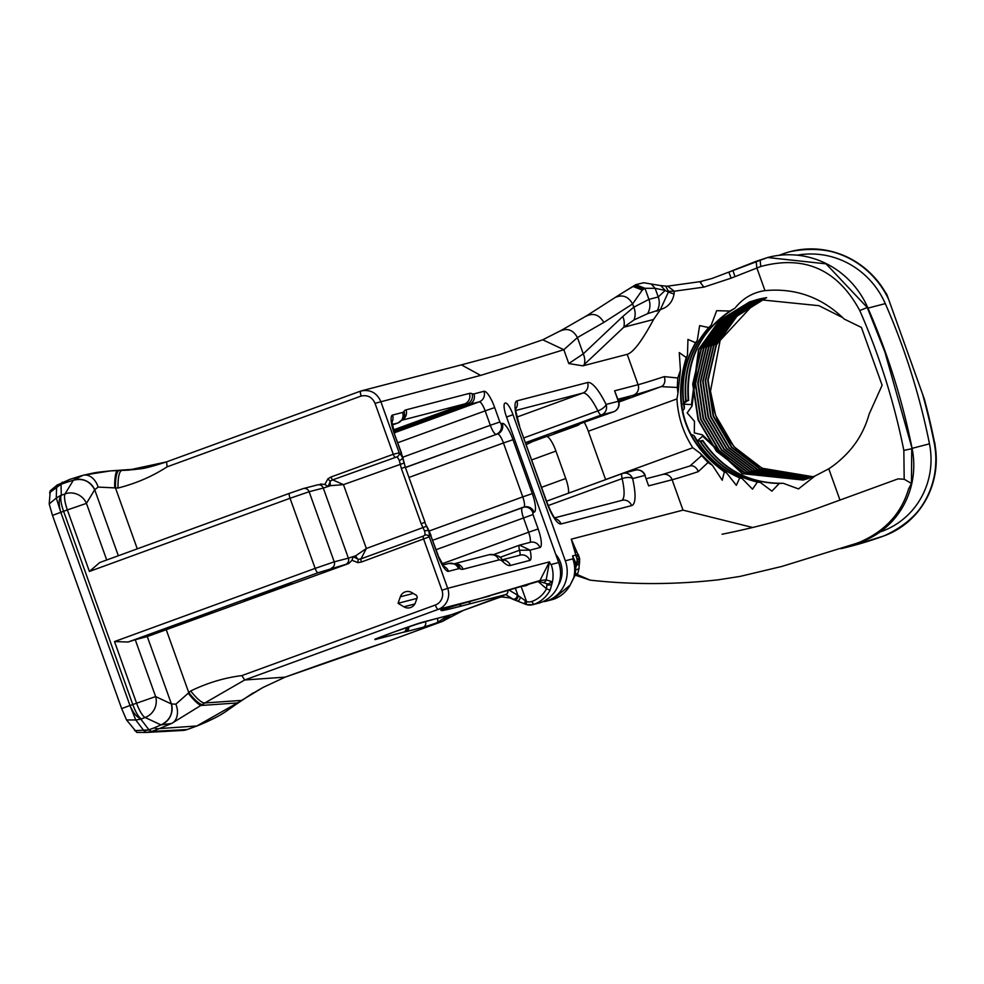 <?xml version="1.0" encoding="UTF-8"?>
<svg xmlns="http://www.w3.org/2000/svg" width="984" height="984" viewBox="0 0 984 984"><rect width="100%" height="100%" fill="white"/><g stroke="black" fill="none" stroke-linecap="round" stroke-linejoin="round"><path stroke-width="1.48" d="M415.445 602.614A8.278 8.007 75.4 0 1 403.907 606.821L398.053 603.303L400.328 596.808A8.278 8.007 75.4 0 1 411.865 592.602L416.576 595.443L417.277 597.399L415.445 602.614M528.752 584.275A11.255 10.898 75.4 0 1 522.602 586.157M560.462 570.966A24.834 24.034 -104.6 0 0 558.076 560.892M555.689 554.238A26.15 25.326 75.4 0 1 558.285 585.332M752.846 527.535L682.994 510.13L672.109 479.749L648.628 485.862L644.889 475.42L632.614 478.605A44.366 11.058 -110 0 1 631.593 505.616L561.003 523.955A24.834 6.187 -110 0 1 546.624 502.147L519.281 425.814A24.834 6.187 -110 0 1 516.932 400.869L587.522 382.53A44.366 11.058 -110 0 1 606.07 404.449L618.604 401.214L614.606 390.82L638.087 384.719A124.144 2.866 160.3 0 0 664.249 376.614L677.767 377.991L680.424 370.279L679.268 352.592L686.254 357.561L687.484 355.31L687.951 339.406L695.565 342.752C683.929 362.813 680.178 384.769 684.298 408.631L684.372 406.872C680.633 382.591 684.938 360.464 697.262 340.489L699.636 325.618L708.701 327.561C690.657 348.311 683.019 372.887 685.762 401.263L683.72 402.444M685.762 401.263L686.106 400.783C683.4 371.337 691.764 346.134 711.211 325.175L716.684 310.698L729.968 311.018C699.218 332.297 685.307 362.026 688.222 400.217L686.094 400.722M688.222 400.217L683.843 403.415M842.784 317.672L818.959 305.692L757.545 299.468L749.562 301.953L719.365 320.489L698.529 349.554L691.444 404.608L682.81 404.117M691.444 404.608L692.084 405.962L687.164 412.886L694.47 421.287L694.31 432.911L702.367 434.817L702.674 436.158L742.28 473.661L803.141 480.032L814.9 476.047L798.491 488.913L783.202 483.279L779.242 483.464L771.936 491.139L760.386 482.48L757.409 482.037L752.502 489.171L742.231 478.63L739.722 477.867L736.327 485.309L726.573 472.886L724.347 471.865L722.231 480.229L712.502 465.444L708.037 462.517L698.283 471.643A124.144 2.866 -19.7 0 1 672.109 479.749A8.278 8.007 75.4 0 0 662.503 474.485L646.34 478.691M684.298 408.631L682.564 411.127M618.727 401.583L629.649 397.327L618.456 400.808M525.677 442.898A31.451 0.726 -19.7 0 1 530.45 441.287L541.311 438.114L533.722 441.115A31.451 0.726 -19.7 0 1 532.59 441.558L526.292 444.596M845.305 547.227A392.764 380.254 -104.6 0 0 861.517 541.741A82.558 79.925 -104.6 0 0 912.131 448.63A667.091 645.836 -104.6 0 0 885.219 351.657A667.091 645.836 -104.6 0 0 867.617 307.377A87.736 84.931 -104.6 0 0 768.049 257.402A87.736 84.931 -104.6 0 0 767.397 257.574M797.237 255.188A82.767 80.135 75.4 0 1 885.293 303.613A662.121 641.027 75.4 0 1 902.771 347.573A662.121 641.027 75.4 0 1 929.474 443.833A77.588 75.116 75.4 0 1 881.91 531.335A387.807 375.445 75.4 0 1 879.954 532.037M855.49 543.697L859.45 542.282A392.764 380.254 -104.6 0 0 859.512 542.258C884.96 531.249 901.283 513.55 908.503 489.146A8.278 8.007 -104.6 0 0 908.515 489.097L911.442 483.476L904.185 479.245L898.011 478.888L839.967 500.069L828.774 468.802L814.9 476.047M859.45 542.282L850.484 545.456M934.197 442.898L934.603 442.8A667.091 645.836 -104.6 0 0 924.443 399.418L922.586 394.166A667.091 645.836 75.4 0 1 934.197 442.898A82.558 79.925 75.4 0 1 883.583 536.009A392.764 380.254 75.4 0 1 850.004 546.464A392.764 380.254 75.4 0 1 840.951 548.691M452.763 614.323A4.133 3.838 -106.4 0 0 453.255 614.176L505.788 594.557L458.839 606.71C428.839 614.483 440.119 609.49 471.914 600.929L539.933 580.523L549.441 561.876L546.182 579.884L550.868 581.273L552.098 583.229L550.13 590.203L546.501 588.789L546.87 584.496A3.309 2.731 176.8 0 0 552.098 583.229A31.451 30.455 -104.6 0 0 551.163 564.496A2.977 0.738 70 0 1 549.441 561.876L447.683 588.321A16.556 16.027 75.4 0 1 438.212 609.391L244.708 679.981L204.869 702.957L171.72 723.424L159.383 728.591A82.767 20.639 -110 0 1 154.304 727.828L160.945 724.9L145.115 717.496L140.847 719.169L148.928 729.796L151.511 731.469L187.292 729.513L190.256 728.443A82.767 20.639 -110 0 1 189.789 728.591L187.231 729.513A16.556 16.494 -93.1 0 1 182.544 730.472L187.292 729.513M573.217 578.777A3.309 2.202 -152.6 0 0 573.561 578.334L570.142 585.074L573.733 577.694A31.451 30.455 75.4 0 0 572.823 558.863L565.32 560.806A31.451 30.455 75.4 0 1 547.313 600.855A12.792 12.386 75.4 0 1 543.07 601.581M565.32 560.806L512.996 414.67L506.563 417.019M540.647 602.577L533.955 604.324A12.792 12.386 75.4 0 1 532.861 604.668L539.552 602.921A12.792 12.386 75.4 0 0 540.647 602.577A31.451 30.455 75.4 0 0 558.666 562.541L506.342 416.404A13.247 3.296 -110 0 1 505.013 403.12A13.247 3.296 -110 0 1 505.087 403.108L505.321 403.034A13.247 3.296 -110 0 1 512.996 414.67M722.071 534.25C760.165 526.575 794.494 516.994 825.072 505.493L839.967 500.069M682.994 510.13L571.274 539.171L579.564 558.211L579.01 568.567L577.473 574.681L590.166 580.142C631.974 584.803 674.655 584.693 718.209 579.822L740.066 576.403L781.714 566.476L856.129 543.476M424.805 522.442L428.766 531.016A11.587 2.89 -110 0 1 429.258 536.833L361.448 562.024L357.893 562.639L352.001 560.277L348.742 563.512L318.029 572.737L128.141 642.011L135.251 639.711L155.62 696.574L171.437 703.978L175.865 704.163L188.239 693.216A16.556 3.136 51.4 0 0 201.794 705.43L237.415 702.933L263.023 687.459L285.126 677.152A112.877 2.608 -19.7 0 1 382.948 643.093L441.939 621.581A55.264 1.279 -19.7 0 1 442.456 621.31L450.5 614.938M575.382 574.521L573.561 578.334A3.309 2.202 -152.6 0 0 573.733 577.694L575.382 574.521L575.714 565.197L572.54 555.874L576.661 564.791L577.165 559.81L571.274 539.171M526.588 604.606A3.309 0.726 -74.5 0 1 526.489 604.606L532.861 604.668A12.792 12.386 75.4 0 1 526.588 604.606L513.439 599.502A3.309 3.1 116.6 0 1 513.439 599.502A23.727 5.916 -110 0 1 513.414 599.502A23.727 5.916 -110 0 1 512.406 598.838L511.889 598.407M680.424 370.279L677.964 393.206L677.312 387.499L661.248 386.601A132.422 3.063 -19.7 0 1 633.339 395.248A8.278 8.007 75.4 0 0 638.087 384.719L627.202 354.338L582.872 365.851L568.777 363.551L583.266 353.859L622.761 316.516L633.77 307.192L648.936 299.382L658.247 296.959L665.209 290.428L655.159 288.337L644.963 288.3L642.281 290.083L632.614 303.945L603.844 322.408L577.436 337.561L563.832 349.714L480.623 375.396L461.41 364.867L499.196 354.744L542.75 339.788L563.832 349.714L568.777 363.551M813.19 476.748L762.723 468.347L754.925 464.03A93.111 90.147 75.4 0 1 710.485 391.202L715.651 415.445L733.953 446.674L762.342 468.446L813.005 476.822M766.438 297.635L736.647 316.184L716.081 345.003L707.742 380.168L713.142 416.097L731.444 447.326L759.832 469.097L811.788 477.289M766.634 297.611L736.954 316.159L716.463 344.892L708.123 380.07L713.523 415.998L731.825 447.228L760.214 468.999L811.972 477.215M765.158 297.844L734.408 316.59L713.572 345.655L705.233 380.82L710.645 416.749L728.935 447.978L757.323 469.749L810.57 477.732M765.355 297.82L734.79 316.491L713.954 345.544L705.614 380.722L711.026 416.65L729.316 447.88L757.705 469.651L810.755 477.671M763.879 298.066L731.911 317.242L711.063 346.294L702.724 381.472L708.136 417.401L726.438 448.63L754.814 470.401L809.34 478.162M764.076 298.041L732.293 317.143L711.444 346.196L703.105 381.374L708.517 417.302L726.807 448.532L755.195 470.303L809.524 478.101M762.6 298.312L759.586 299.357L729.402 317.893L708.566 346.946L700.227 382.124L705.626 418.052L723.929 449.282L752.317 471.053L808.11 478.581M762.797 298.275L729.784 317.795L708.947 346.848L700.608 382.026L706.008 417.954L724.31 449.184L752.686 470.955L808.294 478.519M761.333 298.57L757.077 300.009L726.893 318.545L706.057 347.598L697.717 382.776L703.117 418.704L721.42 449.934L749.808 471.705L806.88 478.962M761.53 298.533L757.459 299.899L727.274 318.447L706.438 347.5L698.099 382.678L703.499 418.606L721.801 449.836L750.189 471.607L807.064 478.913M760.066 298.853L754.568 300.649L724.384 319.197L703.548 348.25L695.208 383.428L700.608 419.356L718.91 450.586L747.299 472.357L805.638 479.343M760.263 298.816L754.949 300.55L724.765 319.087L703.929 348.151L695.59 383.329L700.989 419.258L719.292 450.488L747.68 472.258L805.822 479.282M758.812 299.148L752.059 301.301L721.875 319.849L701.038 348.902L692.699 384.08L698.099 420.008L716.401 451.238L744.79 473.009L804.383 479.7M758.996 299.111L752.44 301.202L722.256 319.738L701.42 348.803L693.08 383.981L698.48 419.91L716.783 451.139L745.171 472.91L804.58 479.638M757.741 299.419L749.931 301.854L719.747 320.39L698.911 349.455L692.084 405.962M729.968 311.018L734.925 308.201C742.859 298.275 752.871 292.42 764.974 290.624C795.429 287.832 821.8 297.279 844.1 318.988L861.418 327.451L882.119 385.248L869.13 414.129C864.149 432.013 854.813 447.031 841.111 459.196A93.111 90.147 75.4 0 1 828.774 468.802M702.367 434.817L742.662 473.562L803.325 479.983M734.925 308.201C701.063 329.062 685.639 359.837 688.652 400.5M783.202 483.279C749.267 483.747 722.477 469.479 702.81 440.475L702.613 440.857C721.383 468.519 746.918 482.726 779.242 483.464M708.701 327.561L711.211 325.175M760.386 482.48C735.196 477.388 715.171 463.612 700.313 441.139L699.686 440.857C713.966 462.714 733.203 476.441 757.409 482.037M695.565 342.752L697.262 340.489M742.231 478.63C722.01 470.623 706.204 456.662 694.839 436.761L693.634 435.322C704.507 455.223 719.87 469.405 739.722 477.867M686.254 357.561C672.035 404.879 684.741 442.984 724.347 471.865M687.484 355.31C671.801 404.301 684.839 443.501 726.573 472.886M677.767 377.991L677.312 387.499M689.698 466.072A8.278 6.187 71.8 0 1 689.907 465.998L701.69 455.592L700.202 453.243L712.502 465.444M701.69 455.592L708.037 462.517M710.485 391.202L720.128 340.439L754.58 303.207M145.903 732.428L136.715 732.391L145.853 732.44L143.824 730.583A16.556 16.027 -37.3 0 0 148.928 729.796L154.304 727.828M136.751 732.391L126.542 719.956L121.659 708.591L52.484 515.407L49.2 503.956L50.282 490.905M175.865 704.163A16.556 11.894 66.9 0 1 171.72 723.424L160.945 724.9C169.703 720.596 173.209 713.621 171.413 703.966L147.292 636.574L348.742 563.512M188.239 693.216L190.662 690.989C207.378 682.884 224.426 677.755 241.83 675.614L435.334 605.025A11.587 11.218 -104.6 0 0 441.964 590.277L423.723 539.318A3.309 0.824 -110 0 1 423.243 536.132L424.904 535.136A8.278 2.066 70 0 0 424.559 530.991L421.115 523.648L401.337 468.396L399.319 460.5A8.278 2.066 70 0 0 396.884 456.883L332.69 479.86L343.465 484.632L330.661 485.653A4.969 2.485 71.1 0 1 330.403 481.065L328.09 486.539L324.843 484.448L327.881 478.827A3.309 0.75 48.6 0 0 330.403 481.065L332.69 479.86A3.309 0.824 70 0 1 331.005 476.994L393.268 454.276L375.027 403.317C372.198 397.13 367.549 394.707 361.079 396.072L167.083 466.846C152.348 476.416 135.976 483.488 117.994 488.039L98.142 487.08L94.71 489.712L86.444 503.377L106.715 559.982M317.795 484.829L317.512 484.891A4.969 4.809 75.4 0 1 323.281 488.052L309.124 491.729L290.046 498.273L89.409 571.458L99.691 562.553L289.517 493.304A4.969 1.242 70 0 0 290.046 498.273L315.151 568.383L334.228 561.839L309.124 491.729A4.969 4.809 75.4 0 0 303.355 488.568L317.512 484.891M320.292 484.054L324.843 484.448M147.292 636.574L135.251 639.711M904.185 479.245L903.841 450.389C894.161 402.173 879.475 355.556 859.758 310.526C837.507 269.505 804.518 254.831 760.767 266.492L731.137 278.152L703.966 287.107L674.261 291.227L674.065 294.056C672.478 302.162 667.927 307.315 660.424 309.529L647.607 313.662L633.942 319.96L623.77 327.229A16.556 14.969 -133.4 0 0 622.761 316.516M627.202 354.338C633.253 352.543 642.048 340.919 653.585 319.48L660.424 309.529L668.357 292.088L665.209 290.428L660.768 285.606L643.696 282.752L635.824 284.647L625.234 291.166M579.133 423.673L577.091 425.654L549.601 435.691A8.278 2.066 -110 0 1 549.601 435.691A8.278 2.066 -110 0 1 549.552 435.703L546.341 436.539A16.556 4.133 -110 0 1 555.935 451.078L565.751 478.495A16.556 4.133 -110 0 1 568.494 493.193M924.443 399.418L934.603 442.8A82.558 79.925 -104.6 0 1 883.976 535.899A6.617 1.648 70 0 0 884.013 535.886L850.41 546.354A392.764 380.254 -104.6 0 0 883.976 535.899C923.447 517.928 940.372 486.871 934.8 442.726M778.996 255.336A635.738 615.48 75.4 0 1 782.612 254.007A87.736 84.931 75.4 0 1 790.103 251.67L790.509 251.56C831.874 243.602 863.989 257.943 886.891 294.573L887.396 295.963A87.736 84.931 -104.6 0 0 790.509 251.56A87.736 84.931 -104.6 0 0 790.312 251.621M790.103 251.67A87.736 84.931 75.4 0 1 888.626 299.345L887.396 295.963M888.626 299.345L922.586 394.166M731.137 278.152L728.873 272.125L767.606 257.513L826.056 263.847L867.211 307.475L884.813 351.755L912.131 448.63M642.281 290.083L633.081 286.492L623.044 292.519L634.409 285.569L643.684 289.112M615.492 297.279L623.044 292.519M647.607 313.662A16.556 16.027 -104.6 0 0 648.936 299.382L644.963 288.3L635.726 284.708M653.585 319.48L623.77 327.229L582.872 365.851M549.552 435.703L577.091 425.654L554.14 432.948L613.303 411.89M605.627 479.651A16.556 4.133 70 0 0 605.591 479.552L588.297 431.25A16.556 4.133 70 0 0 584.066 421.964M677.964 393.206L676.955 398.914C677.951 416.687 683.228 432.972 692.798 447.745L700.202 453.243M352.001 560.277L353.182 556.649L358.447 559.392A4.969 2.485 71.1 0 1 355.765 555.763L366.343 548.506L360.98 558.851L423.243 536.132M62.25 482.185L61.033 484.312L61.279 495.284C58.646 498.531 58.486 504.214 60.811 512.32L56.285 498.039L49.2 503.956M89.409 571.458L67.367 509.921L63.591 511.299A16.556 4.133 70 0 1 61.279 495.284L65.055 493.906L73.333 480.266L66.408 482.357A82.767 20.639 -110 0 1 69.655 479.454L57.011 485.137L49.987 491.016M697.287 440.955L702.674 436.158M702.81 440.475L700.141 441.066M700.682 441.718L702.613 440.857M697.422 441.176L699.686 440.857M690.768 434.448L693.634 435.322M441.152 610.166L446.576 608.309M509.318 590.265L517.018 594.84A3.309 2.964 128.6 0 1 512.406 598.838L505.788 594.557A3.309 3.21 75.4 0 0 507.793 590.732M416.921 598.395L398.053 603.303M559.859 430.586L560.978 430.156M83.394 475.198L110.761 470.856L128.375 470.143L166.554 461.877M73.333 480.266C82.816 477.904 89.938 481.053 94.71 489.737A16.556 15.707 31.6 0 0 73.345 480.229L82.89 475.321A16.556 11.857 76.4 0 1 83.148 475.247C97.33 472.234 92.951 472.726 110.761 470.856L140.097 468.814M198.079 725.552C221.72 715.737 226.025 711.125 231.142 707.865L237.415 702.933L196.862 725.971A82.767 46.285 69.4 0 0 198.079 725.552L190.256 728.443M190.662 690.989C197.218 699.12 201.954 703.117 204.869 702.957L240.883 700.448A165.533 109.04 54.3 0 1 235.447 704.765L231.142 707.865M253.036 692.933A165.533 84.931 58.2 0 1 249.628 695.282L235.447 704.765M257.759 690.473L263.023 687.459A14.895 5.621 59.9 0 0 263.22 687.361L249.628 695.282M98.142 487.08A16.556 11.857 76.4 0 0 83.148 475.247L82.89 475.321M66.408 482.357L61.033 484.312A16.556 16.187 -178.4 0 0 56.592 486.969L57.269 485.038M143.824 730.583L135.73 719.956L126.542 719.956M140.847 719.169L135.743 719.968L129.986 705.516L121.659 708.591M61.045 484.202L49.52 492.787M60.713 495.395L56.285 498.039L56.592 486.969M145.853 732.44A16.556 16.519 -90.2 0 0 145.976 732.44L145.976 732.44A16.556 16.519 -90.2 0 0 151.511 731.469L159.383 728.591L196.862 725.971L189.789 728.591M134.685 730.669L149.014 729.894M60.811 512.32L63.591 511.299L132.766 704.482A16.556 4.133 70 0 0 141.339 718.874C137.133 717.693 133.344 713.24 129.986 705.516L60.811 512.32L52.484 515.407M289.554 493.291L303.355 488.568A4.969 4.809 75.4 0 0 302.924 488.704L289.579 493.279A4.969 1.242 70 0 0 289.554 493.291L99.691 562.553M65.055 493.906A16.556 15.719 31.2 0 1 86.444 503.377L67.367 509.921A16.556 4.133 -110 0 1 65.055 493.906M138.08 469.11L117.699 470.536A16.556 3.382 88.7 0 0 114.722 487.892M119.162 470.5A16.556 4.034 88.7 0 0 115.534 488.089L137.28 548.838M135.017 469.516L121.622 470.45C119.113 471.742 117.908 477.609 117.994 488.039M360.107 391.263L361.079 396.072A4.957 1.242 72.8 0 1 360.808 391.029A4.957 1.242 72.8 0 0 360.808 391.029L166.579 461.865L360.808 391.029C370.07 389.197 376.712 392.641 380.747 401.361L399.184 452.837A3.309 2.927 130.8 0 1 396.884 456.883M394.965 457.142A3.309 0.824 70 0 1 393.268 454.276L399.184 452.837A11.587 2.89 -110 0 1 402.591 457.892L404.104 463.021L343.465 484.632L366.343 548.506L426.712 526.182L429.233 531.286A8.278 3.321 -26.5 0 1 429.356 532.233A24.834 6.187 -110 0 1 428.766 531.016A3.309 1.427 167 0 0 424.559 530.991M128.141 642.011L114.513 641.568L315.151 568.383A4.969 1.242 70 0 0 318.029 572.737M129.986 705.516L155.62 696.574A16.556 15.547 115.1 0 1 145.115 717.496A16.556 4.133 -110 0 1 136.542 703.105L114.513 641.568M171.437 703.978A16.556 15.535 114.7 0 1 160.945 724.9M166.357 630.043L188.731 692.539A16.556 3.801 51.3 0 0 202.95 704.507M484.804 602.663A24.834 6.187 70 0 0 484.952 602.626L499.036 597.571A24.834 5.437 70.6 0 0 499.159 597.522L501.988 596.833L510.106 597.928L501.692 596.907A24.834 6.261 81.5 0 1 501.422 596.919M539.933 580.523L546.182 579.884A3.309 2.62 113.1 0 1 542.319 582.343L538.519 581.384A3.309 3.198 -105.9 0 0 539.933 580.523M575.874 567.362L576.661 564.791L579.305 564.841M578.395 554.595L572.54 555.874A2.977 0.738 70 0 1 572.823 558.863M575.037 572.663L577.473 574.681L575.209 575.16M575.874 569.945L579.01 568.567M517.018 594.84A21.39 5.338 70 0 0 517.941 595.455L526.575 601.618A9.483 9.176 -104.6 0 0 532.037 601.409A28.142 27.244 -104.6 0 0 546.501 588.789L538.125 581.495M489.085 596.169A3.309 3.161 -105.4 0 0 489.331 596.12L489.331 596.12A3.309 3.161 -105.4 0 0 489.565 596.046L438.212 609.391A4.969 1.242 70 0 1 435.334 605.025M550.868 581.273A3.309 3.075 97 0 1 547.448 583.881L542.319 582.343M470.044 601.445A3.309 3.21 75.4 0 1 467.953 604.385M524.435 603.807L526.489 604.606A3.309 0.726 -74.5 0 1 526.575 601.618L521.188 586.599M517.055 600.781A3.309 1.734 -71.5 0 0 517.338 600.941L524.374 603.819L525.468 600.855M515.468 588.543L517.941 595.455A3.309 3.1 116.6 0 1 513.451 599.514L517.338 600.941A3.309 1.734 -71.5 0 0 520.315 597.042M574.656 576.28L574.681 576.243A3.309 3.247 -145.5 0 0 575.173 575.025M443.673 620.806A12.411 12.288 -118.7 0 1 441.939 621.581L382.948 643.093A14.895 11.439 71.9 0 1 382.555 643.241L386.441 641.912M499.909 557.411L519.527 550.253L530.019 550.142A15.744 3.924 -110 0 1 529.822 560.413L510.364 565.468A49.655 12.386 -110 0 1 503.439 562.159A33.112 8.253 70 0 0 498.827 559.957L463.07 569.244A49.655 12.386 -110 0 1 460.34 568.937A33.112 8.253 70 0 0 458.519 568.727L448.495 571.335A18.536 4.625 -110 0 1 437.757 555.05L430.783 535.579A8.278 2.066 70 0 0 429.356 532.233M519.663 555.296A7.466 1.857 70 0 0 519.527 550.253A7.466 1.857 -110 0 1 519.515 545.148A7.466 1.857 -110 0 1 519.564 545.136L530.019 550.142L539.909 547.571A18.536 4.625 -110 0 0 538.15 528.962L532.996 514.546L532.811 512.553L534.054 512.233A18.536 4.625 -110 0 0 532.295 493.611L512.996 439.7A18.536 4.625 -110 0 0 502.258 423.428L501.004 423.747L499.86 422.001L494.694 407.585A18.536 4.625 -110 0 0 483.956 391.312A8.278 8.007 75.4 0 1 479.22 401.841L469.183 404.449A41.377 10.32 -110 0 1 466.908 404.19A41.377 10.32 70 0 0 464.645 403.932L402.198 420.156M357.893 562.639A3.309 0.799 -88.6 0 1 358.447 559.392L360.98 558.851A3.309 0.824 -110 0 0 361.448 562.024M209.986 612.995L192.47 620.104L180.429 623.229L211.868 612.688M290.145 583.758L272.63 590.855L260.6 593.979L292.027 583.438M483.956 391.312L473.931 393.907A33.112 8.253 70 0 1 472.111 393.711A49.655 12.386 -110 0 0 469.38 393.391L405.998 409.861A49.655 12.386 -110 0 0 403.944 411.423A33.112 8.253 70 0 1 402.567 412.456L392.542 415.063A18.536 4.625 -110 0 0 394.301 433.686L401.263 453.157A8.278 2.066 70 0 1 402.284 456.601A24.834 6.187 -110 0 0 402.591 457.892A3.309 1.292 153.7 0 1 399.319 460.5M441.964 590.277L447.683 588.321L429.258 536.833A3.309 2.989 -167.5 0 0 424.904 535.136M648.628 485.862L644.889 475.42A8.278 8.007 -104.6 0 0 635.283 470.155A8.278 8.278 0 0 1 645.16 475.37M664.249 376.614A8.278 6.187 71.8 0 1 661.248 386.601L618.862 402.075M662.503 474.485L689.907 465.998A8.278 6.187 71.8 0 1 698.283 471.643M453.255 614.176L453.956 613.881L453.255 614.176A37.244 0.861 160.3 0 1 451.828 614.582L423.12 622.036L392.604 632.503L374.929 639.625L403.637 632.159A4.133 4.01 -104.6 0 0 406.195 627.644M501.988 596.833A24.834 6.261 81.5 0 1 501.692 596.907L499.036 597.571A24.834 5.437 70.6 0 1 498.913 597.608M448.151 615.553L436.957 622.737A4.133 1.87 -109 0 0 437.363 618.358M734.986 276.565L732.908 270.452L728.873 272.125M703.966 287.107C700.264 282.703 699.304 281.08 701.075 282.236M700.116 281.633L712.047 278.46L728.849 272.101M700.091 281.645L667.706 286.147L674.261 291.227L668.456 291.301L665.602 286.073L660.768 285.606M674.065 294.056L668.357 292.088L668.456 291.301M656.931 311.239A16.556 16.027 -104.6 0 0 658.247 296.959L655.159 288.337L651.556 284.364M450.77 614.877L443.722 620.781A12.411 12.152 -116.1 0 1 442.456 621.31L436.957 622.737A28.142 0.652 -19.7 0 1 423.12 627.251L406.158 631.654A45.522 1.058 -19.7 0 1 404.867 631.925L404.682 631.937A37.244 0.861 160.3 0 0 403.637 632.159M285.741 585.923A4.969 4.034 -111.6 0 1 283.564 585.935M205.582 615.172A4.969 4.034 -111.6 0 1 203.405 615.184M533.426 440.303L533.722 441.115M859.758 310.526L867.617 307.377M867.937 308.127L885.293 303.613M859.512 542.258L861.517 541.741M393.354 429.934L464.645 403.932A8.278 8.007 75.4 0 0 469.38 393.391M241.83 675.614L244.708 679.981L285.126 677.152A14.895 2.226 70.1 0 0 285.175 677.14A14.895 2.226 70.1 0 0 285.225 677.115M413.76 625.037L434.424 619.12M423.12 627.251A4.133 4.01 -104.6 0 0 425.494 621.986L425.309 621.482M480.623 375.396L375.027 403.317M558.666 562.541L551.163 564.496M525.579 442.615L601.322 414.99L613.598 411.792A8.278 8.007 -104.6 0 0 618.333 401.263L614.606 390.82M570.24 585L552.91 599.453A12.792 12.386 -104.6 0 0 554.004 599.108L547.313 600.855M554.029 599.108A3.309 0.824 -110 0 1 554.004 599.108A31.451 30.455 -104.6 0 0 570.142 585.074M442.001 563.82L528.617 532.221L523.463 517.818A10.258 2.558 -110 0 1 522.43 507.523A10.258 2.558 -110 0 1 522.492 507.51A8.278 8.007 75.4 0 1 532.811 512.553M436.109 549.675L532.996 514.546M493.82 554.533L519.478 545.173M529.786 542.442A10.258 2.558 70 0 0 528.617 532.221L538.15 528.962M327.881 478.827L331.005 476.994M768.049 257.402L756.143 261.313L756.856 267.943L764.974 290.624M531.766 459.897L555.935 451.078M532.59 441.558L546.341 436.539M541.581 487.314L565.751 478.495M880.397 531.717L881.91 531.335M912.082 448.347L929.474 443.833M903.841 450.389L911.737 448.741L911.442 483.476M633.942 319.96A16.556 15.067 -127.5 0 0 633.77 307.192L632.614 303.945C628.21 296.295 622.343 294.179 615.012 297.586L622.995 292.543M559.933 331.153C567.276 327.697 573.106 329.837 577.436 337.561L583.266 353.859A16.556 14.969 -133.4 0 1 584.275 364.572M516.944 417.081L582.786 393.071L515.813 410.476M523.882 437.88L597.866 410.894A36.088 8.991 70 0 0 582.786 393.071A8.278 8.007 75.4 0 0 587.522 382.53M546.551 501.2L622.208 473.599M621.654 500.438A36.088 8.991 70 0 0 622.109 478.605L548.199 505.567M633.339 395.248L617.903 399.27M692.798 447.745L605.591 479.552M676.955 398.914L588.297 431.25M392.198 425.051L397.831 422.997L392.099 424.485M392.198 425.063L398.065 422.923A41.377 10.32 -110 0 1 397.831 422.997A8.278 8.007 75.4 0 0 402.567 412.456M393.649 430.918L466.908 404.19A8.278 7.81 112.4 0 0 472.111 393.711M393.957 431.89L469.183 404.449A8.278 8.007 75.4 0 0 473.931 393.907M394.276 432.825L479.22 401.841A10.258 2.558 70 0 1 485.161 410.857L494.694 407.585M397.807 442.726L485.161 410.857L490.327 425.272L499.86 422.001M402.751 457.216L490.327 425.272A10.258 2.558 -110 0 0 496.268 434.276A8.278 8.007 -104.6 0 0 501.004 423.747M405.383 467.437L497.51 433.956A8.278 8.007 -104.6 0 0 502.258 423.428M405.42 467.548L497.51 433.956A10.258 2.558 70 0 1 503.451 442.972L512.996 439.7M408.963 477.437L503.451 442.972L522.762 496.883L532.295 493.611M429.11 531.04L522.762 496.883A10.258 2.558 70 0 1 523.931 507.092M534.054 512.233A8.278 8.007 75.4 0 0 524.435 506.969L432.726 540.253L522.369 507.547M331.374 568.162A4.969 4.809 75.4 0 0 334.228 561.839L348.385 558.162L323.281 488.052L330.661 485.653M118.338 555.739L94.71 489.737M550.13 590.203A31.451 30.455 75.4 0 1 533.955 604.324A3.309 0.824 -110 0 1 532.037 601.409M414.817 603.991L403.907 606.821M413.268 593.45L400.328 596.808M146.567 732.428L151.548 731.456M345.544 564.484A4.969 4.809 75.4 0 0 348.385 558.162L355.765 555.763M128.621 470.118L128.375 470.143C141.733 468.298 140.122 470.401 166.579 461.865L167.083 466.846M577.067 552.393A9.926 3.407 -14.6 0 1 575.345 551.729M579.047 556.194L576.735 556.55M579.564 558.211L577.067 558.481M579.748 559.564L577.165 559.81M579.797 561.384L577.153 561.507M579.65 563.143A9.926 0.996 8.6 0 0 576.981 563.217M460.93 604.016A3.309 3.223 75.9 0 1 458.839 606.71M546.551 501.188L622.257 473.575A8.278 8.278 0 0 1 623.007 473.341A8.278 8.007 -104.6 0 1 632.614 478.605A8.278 3.493 166.8 0 0 622.109 478.605A8.278 2.066 -110 0 1 622.257 473.575A8.278 2.066 -110 0 1 622.294 473.562A8.278 8.007 -104.6 0 1 623.007 473.341L635.283 470.155M631.593 505.616A8.278 8.007 -104.6 0 0 621.974 500.352L554.681 517.842M561.003 523.955A8.278 8.007 -104.6 0 0 555.407 518.716M546.624 502.147L546.883 502.111C550.671 511.643 553.697 517.35 555.948 519.257L554.607 518.679M519.281 425.814L546.883 502.111M516.932 400.869A8.278 8.007 75.4 0 1 515.739 408.791M601.322 414.99A8.278 2.066 -110 0 1 597.866 410.894A8.278 3.149 -26.1 0 0 606.07 404.449A8.278 8.007 -104.6 0 1 601.322 414.99M455.186 563.734A8.278 8.007 75.4 0 1 463.07 569.244M460.34 568.937A8.278 7.81 -67.6 0 0 455.961 564.029L448.913 563.463A8.278 8.007 -104.6 0 1 458.519 568.727M454.829 563.623L489.22 554.693A8.278 8.007 75.4 0 1 498.827 559.957M448.495 571.335A8.278 8.007 -104.6 0 0 443.649 566.341M489.22 554.693C496.059 554.718 500.204 556.144 501.668 558.961A8.278 7.134 134.1 0 1 503.439 562.159M437.757 555.05L444.153 566.919L442.984 566.267M502.824 559.957A8.278 8.007 75.4 0 1 510.364 565.468M430.783 535.579L438.015 555.013M502.541 559.736L520.204 555.148A8.278 8.007 75.4 0 1 529.822 560.413M493.808 554.533L519.515 545.148L530.302 542.307A8.278 8.007 75.4 0 1 539.909 547.571M402.284 456.601A8.278 3.665 -12.7 0 1 402.825 457.523L401.263 453.157M394.301 433.686L401.534 453.12M392.542 415.063A8.278 8.007 75.4 0 1 391.853 422.247M403.944 411.423A8.278 7.897 34.4 0 1 403.243 418.84L398.065 422.923M405.998 409.861A8.278 8.007 75.4 0 1 402.493 419.824M202.999 615.308A4.969 3.542 71.7 0 1 202.888 615.344L210.576 612.798M405.027 467.191L401.337 468.396M402.825 457.523L405.248 467.068L425.039 522.332L421.115 523.648M577.227 425.605A8.278 2.066 -110 0 1 577.141 425.642A8.278 2.066 -110 0 1 577.091 425.654A8.278 8.278 0 0 0 580.683 423.132M406.158 631.654A4.133 4.01 -104.6 0 0 408.643 626.783M404.867 631.925A4.133 4.12 -93.1 0 0 407.511 627.177M404.682 631.937A4.133 4.12 -93.1 0 0 407.339 627.238M484.952 602.626L451.471 614.692A4.133 4.01 -104.6 0 0 451.828 614.582M422.505 622.208A4.133 4.01 -104.6 0 0 423.12 622.036M760.767 266.492L760.103 259.85M603.844 322.408C599.158 314.511 593.081 312.531 585.615 316.479M542.75 339.788L560.929 330.55L586.525 315.852L615.258 297.426M244.327 600.215L290.735 583.561M164.156 629.452L202.888 615.344M509.515 597.731L513.451 599.514M552.91 599.453L546.218 601.187M635.529 284.807L624.434 291.67M81.82 475.592L69.655 479.454M187.427 729.476L183.319 730.411M146.923 732.404L182.544 730.472M147.182 732.391L145.841 732.44M538.506 581.384L471.68 601.003C435.051 611.285 442.32 610.105 440.893 610.289L441.041 610.203M590.166 580.142L574.828 575.025M263.22 687.361L285.175 677.14L382.555 643.241M519.552 425.764C516.059 413.009 514.817 407.032 515.813 407.831L515.161 409.135M442.751 565.062L448.913 563.463M501.668 558.961L502.59 560.081M431.041 535.53L429.233 531.286M394.559 433.637L391.853 421.312L391.386 422.567M613.45 411.841L583.697 422.087L613.45 411.841A8.278 8.278 0 0 0 618.604 401.214M375.064 639.219L374.904 639.317C374.51 638.973 415.777 623.905 422.763 622.146L451.471 614.692M756.143 261.313L732.895 270.452M361.509 390.832L461.41 364.867M667.706 286.147L665.602 286.086M441.57 621.814L462.861 610.683"/></g></svg>
